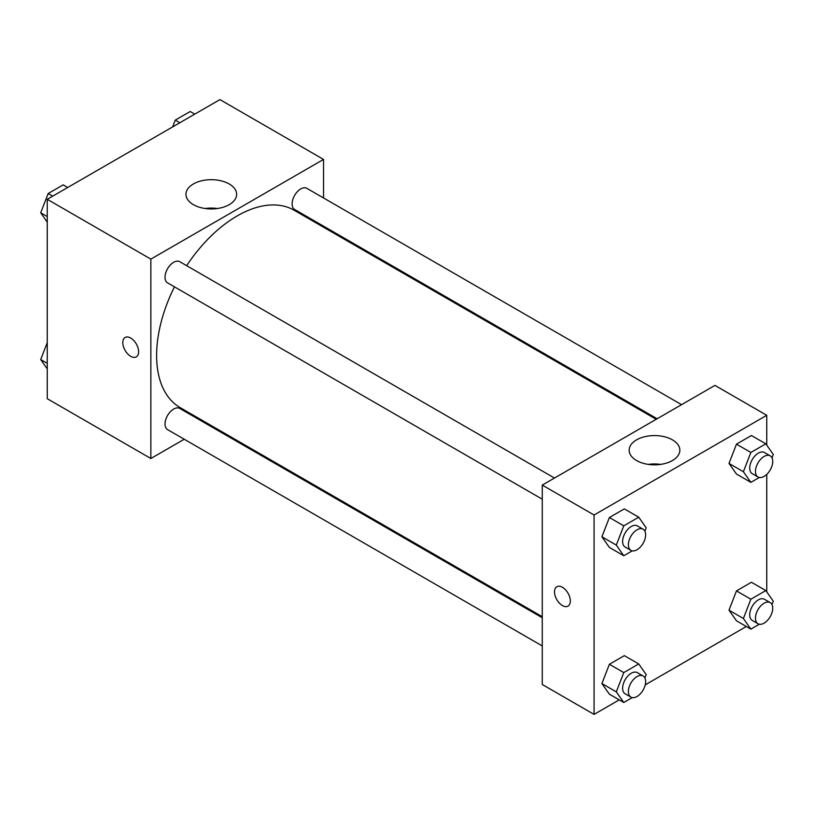 <?xml version="1.0" encoding="UTF-8"?>
<svg xmlns="http://www.w3.org/2000/svg" width="814" height="814" viewBox="0 0 814 814"><rect width="100%" height="100%" fill="white"/><g stroke="black" fill="none" stroke-linecap="round" stroke-linejoin="round"><path stroke-width="1.22" d="M184.239 439.245L150.855 458.506L47.253 398.697L47.253 199.298L219.933 99.603L323.534 159.422L323.534 197.965M323.534 226.16L323.534 227.218M193.376 183.964A25.346 14.632 180 0 1 220.991 180.8A25.346 14.632 180 0 1 236.64 194.312A25.346 14.632 180 0 1 211.294 208.944A25.346 14.632 180 0 1 185.948 194.312A25.346 14.632 180 0 1 193.376 183.964M150.855 458.506L150.855 259.117L47.253 199.298M150.855 259.117L323.534 159.422M217.44 208.516A25.346 14.632 0 0 0 205.159 208.516M125.122 337.484A11.193 6.461 -120 0 0 123.402 346.459A11.193 6.461 -120 0 0 130.718 356.318A11.193 6.461 60 0 1 123.402 346.459A11.193 6.461 60 0 1 125.112 337.484A11.193 6.461 60 0 1 136.304 343.956A11.193 6.461 60 0 1 136.304 356.878A11.193 6.461 60 0 1 130.708 356.318A11.193 6.461 -120 0 0 136.314 356.878M209.574 424.613L208.659 425.142M554.476 478.042L179.762 261.701A12.21 7.051 120 0 0 167.552 268.752A12.21 7.051 120 0 0 167.552 282.855L542.266 499.196M542.266 617.745L179.762 408.455A12.21 7.051 120 0 0 170.35 411.731A12.21 7.051 120 0 0 165.018 424.013A12.21 7.051 120 0 0 167.552 429.609L542.266 645.95M681.572 404.67L306.847 188.329A12.21 7.051 120 0 0 297.436 191.595A12.21 7.051 120 0 0 292.114 203.887A12.21 7.051 120 0 0 294.637 209.473L657.142 418.762M174.44 286.833A113.96 65.802 120 0 0 156.614 355.494A113.96 65.802 120 0 0 180.22 407.661L542.266 616.686M656.226 419.302L294.18 210.266A113.96 65.802 120 0 0 186.65 265.679M619.23 699.867L594.067 714.397L542.266 684.493L542.266 485.093L714.946 385.398L766.747 415.303L766.747 445.136M645.227 684.859L746.326 626.495M601.912 536.792L609.391 547.435L601.912 536.792L609.391 517.521L601.912 536.792L616.3 545.105L623.778 525.834L638.736 517.195L646.204 527.838L644.902 531.196M624.338 508.892L609.391 517.521L624.338 508.892L638.736 517.195M728.998 463.42L736.477 474.053L728.998 463.42L736.477 444.149L728.998 463.42L743.396 471.733L750.864 452.452L765.821 443.823L773.3 454.456L771.998 457.824M751.434 435.51L736.477 444.149L751.434 435.51L765.821 443.823M728.998 610.174L736.477 620.807L728.998 610.174L736.477 590.903L728.998 610.174L743.396 618.487L750.864 599.216L765.821 590.577L773.3 601.21L771.998 604.578M751.434 582.264L736.477 590.903L751.434 582.264L765.821 590.577M594.067 714.397L594.067 514.997L766.747 415.303M766.747 474.379L766.747 591.9M601.912 683.546L609.391 694.189L601.912 683.546L609.391 664.275L601.912 683.546L616.3 691.859L623.778 672.588L638.736 663.949L646.204 674.592L644.902 677.95M624.338 655.646L609.391 664.275L624.338 655.646L638.736 663.949M636.589 460.551A25.346 14.632 180 0 1 629.161 450.203A25.346 14.632 180 0 1 654.507 435.571A25.346 14.632 180 0 1 679.853 450.203A25.346 14.632 180 0 1 664.204 463.715A25.346 14.632 180 0 1 636.589 460.551M594.067 514.997L542.266 485.093M570.329 600.986A11.193 6.461 60 0 1 568.009 606.115A11.193 6.461 60 0 1 556.817 599.653A11.193 6.461 60 0 1 556.817 586.731A11.193 6.461 60 0 1 565.445 589.723A11.193 6.461 60 0 1 570.329 600.986M660.653 464.397A25.346 14.632 0 0 0 648.361 464.397M556.817 586.731A11.193 6.461 -120 0 0 556.817 599.653A11.193 6.461 -120 0 0 568.009 606.115M632.234 550.854L623.778 555.738L616.3 545.105M643.111 529.222L637.362 525.895A12.21 7.051 120 0 0 627.95 529.171A12.21 7.051 120 0 0 622.618 541.452A12.21 7.051 120 0 0 625.152 547.049L630.901 550.366A12.21 7.051 120 0 0 643.111 543.314A12.21 7.051 120 0 0 643.111 529.222A12.21 7.051 120 0 0 633.709 532.488A12.21 7.051 120 0 0 628.377 544.78A12.21 7.051 120 0 0 630.901 550.366M623.778 555.738L609.391 547.435M623.778 525.834L609.391 517.521M759.33 477.482L750.864 482.366L743.396 471.733M770.207 455.84L764.448 452.523A12.21 7.051 120 0 0 755.046 455.789A12.21 7.051 120 0 0 749.714 468.081A12.21 7.051 120 0 0 752.238 473.667L757.997 476.994A12.21 7.051 120 0 0 770.207 469.943A12.21 7.051 120 0 0 770.207 455.84A12.21 7.051 120 0 0 760.795 459.116A12.21 7.051 120 0 0 755.463 471.398A12.21 7.051 120 0 0 757.997 476.994M750.864 482.366L736.477 474.053M750.864 452.452L736.477 444.149M632.234 697.608L623.778 702.492L616.3 691.859M643.111 675.976L637.362 672.649A12.21 7.051 120 0 0 627.95 675.925A12.21 7.051 120 0 0 622.618 688.206A12.21 7.051 120 0 0 625.152 693.803L630.901 697.12A12.21 7.051 120 0 0 643.111 690.069A12.21 7.051 120 0 0 643.111 675.976A12.21 7.051 120 0 0 633.709 679.242A12.21 7.051 120 0 0 628.377 691.534A12.21 7.051 120 0 0 630.901 697.12M623.778 702.492L609.391 694.189M623.778 672.588L609.391 664.275M759.33 624.236L750.864 629.12L743.396 618.487M770.207 602.594L764.448 599.277A12.21 7.051 120 0 0 755.046 602.543A12.21 7.051 120 0 0 749.714 614.835A12.21 7.051 120 0 0 752.238 620.421L757.997 623.748A12.21 7.051 120 0 0 770.207 616.697A12.21 7.051 120 0 0 770.207 602.594A12.21 7.051 120 0 0 760.795 605.87A12.21 7.051 120 0 0 755.463 618.152A12.21 7.051 120 0 0 757.997 623.748M750.864 629.12L736.477 620.807M750.864 599.216L736.477 590.903M47.253 222.1L40.7 212.79L48.179 193.518L63.136 184.88L67.674 187.505M47.253 216.565L40.7 212.79M52.727 196.143L48.179 193.518M172.639 126.903L175.264 120.136L190.222 111.508L194.77 114.133M179.813 122.761L175.264 120.136M47.253 368.864L40.7 359.544L47.253 342.653M47.253 363.319L40.7 359.544"/></g></svg>
